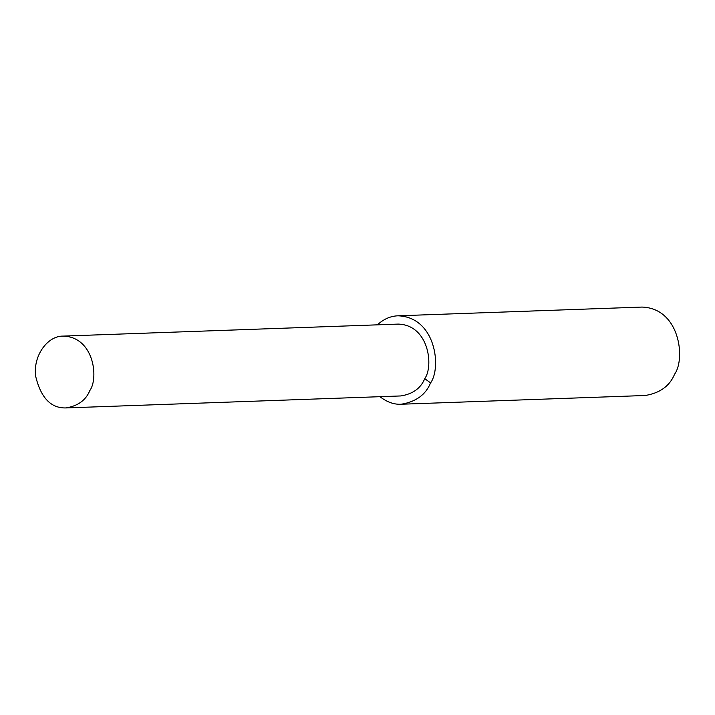 <?xml version="1.0" encoding="UTF-8"?>
<svg xmlns="http://www.w3.org/2000/svg" width="715" height="715" viewBox="0 0 715 715"><rect width="100%" height="100%" fill="white"/><g stroke="black" fill="none" stroke-linecap="round" stroke-linejoin="round"><path stroke-width="1.07" d="M379.96 396.691C386.976 402.116 394.036 404.627 401.169 404.234L645.189 395.493C659.936 393.107 669.74 386.011 674.594 374.186C685.703 359.002 679.876 308.326 642.025 307.066L397.996 315.807C390.515 316.066 383.642 319.078 377.386 324.842M401.169 404.234C415.907 401.848 425.711 394.752 430.564 382.927C441.673 367.742 435.846 317.067 397.996 315.807M65.905 407.934L400.865 395.94C412.85 394.01 420.813 388.236 424.755 378.628C433.782 366.294 429.045 325.119 398.291 324.092L63.331 336.095C47.324 335.657 32.658 356.338 35.75 376.608C40.925 397.88 50.98 408.319 65.905 407.934C77.89 406.004 85.854 400.23 89.795 390.631C98.822 378.289 94.085 337.114 63.331 336.095M424.755 378.628L430.564 382.927"/></g></svg>
